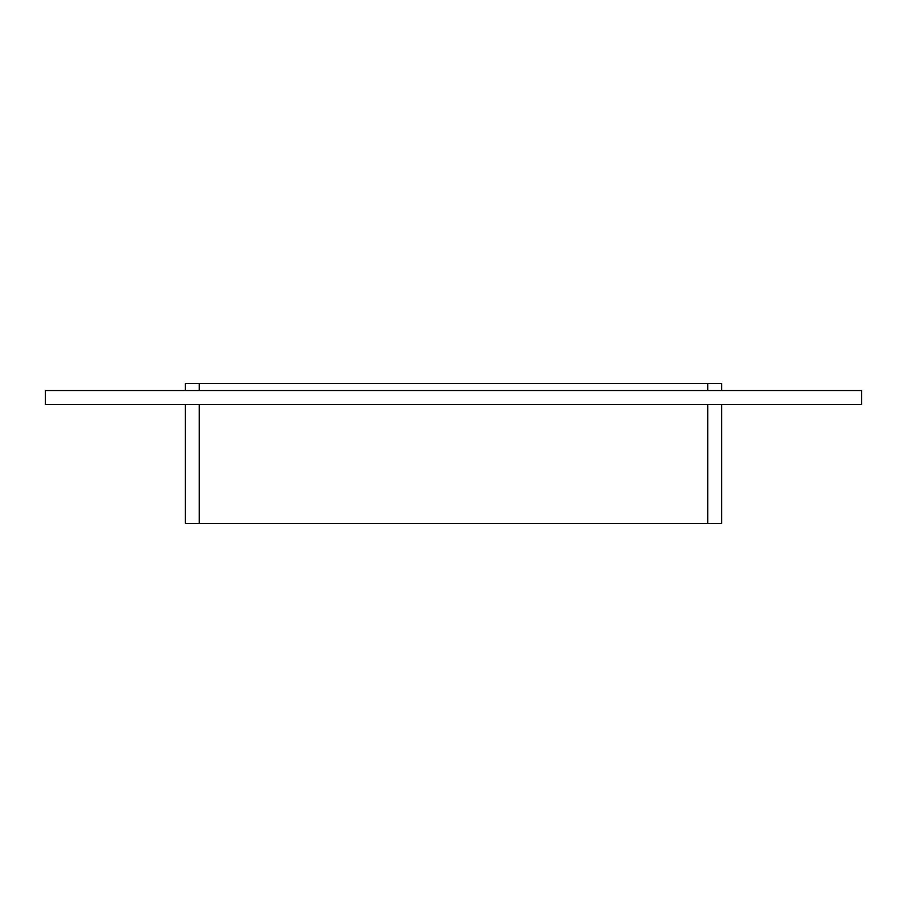 <?xml version="1.0" encoding="UTF-8"?>
<svg xmlns="http://www.w3.org/2000/svg" width="907" height="907" viewBox="0 0 907 907"><rect width="100%" height="100%" fill="white"/><g stroke="black" fill="none" stroke-linecap="round" stroke-linejoin="round"><path stroke-width="1.36" d="M861.65 404.522L45.35 404.522L45.35 390.532L861.65 390.532L861.65 404.522M199.279 390.532L199.279 383.536L185.289 383.536L185.289 390.532L185.289 383.536M185.289 523.464L185.289 404.522L185.289 523.464L199.279 523.464L199.279 404.522M199.279 383.536L707.721 383.536L707.721 390.532M721.711 383.536L721.711 390.532L721.711 383.536L707.721 383.536M721.711 404.522L721.711 523.464L721.711 404.522M707.721 404.522L707.721 523.464L721.711 523.464M707.721 523.464L199.279 523.464"/></g></svg>
